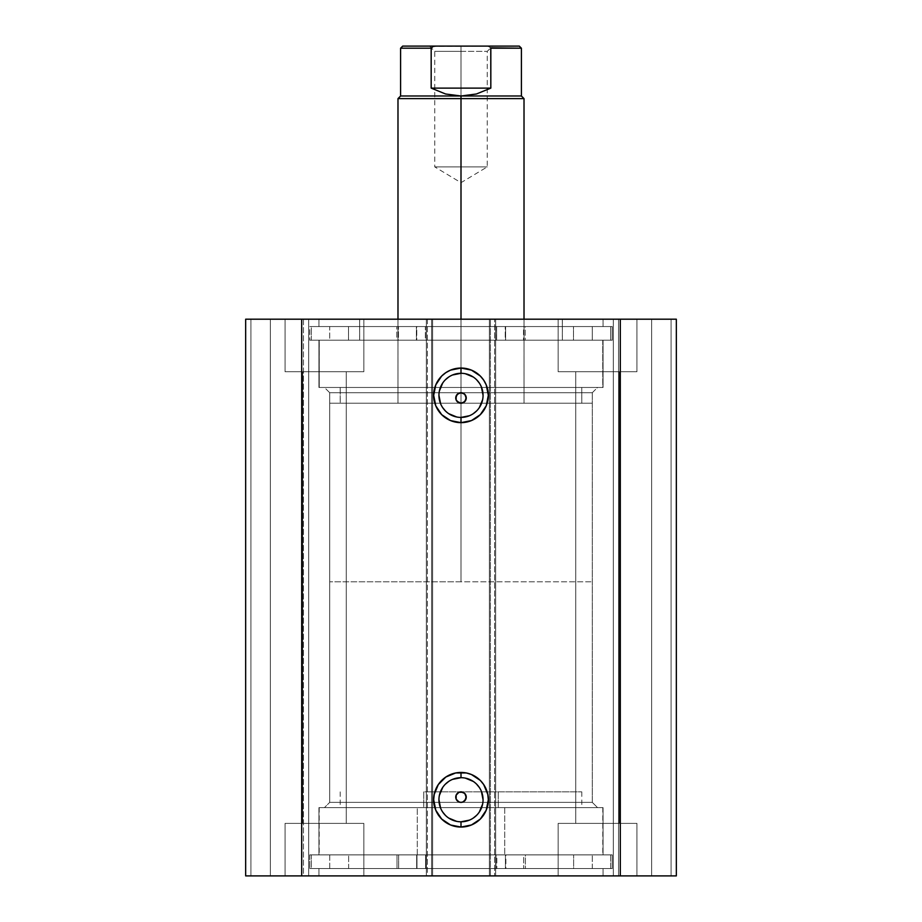 <?xml version="1.0" encoding="UTF-8"?>
<svg xmlns="http://www.w3.org/2000/svg" width="922" height="922" viewBox="0 0 922 922"><rect width="100%" height="100%" fill="white"/><g stroke="black" fill="none" stroke-linecap="round" stroke-linejoin="round"><path stroke-width="0.69" stroke-dasharray="4.61 3.46" d="M464.711 800.838L461 802.371L592.293 802.371L592.293 392.726L329.707 392.726L329.707 802.371L592.293 802.371L597.548 807.626L324.452 807.626L329.707 802.371L329.707 392.726L324.452 387.471L597.548 387.471L592.293 392.726L329.707 392.726L592.293 392.726L592.293 802.371L329.707 802.371L461 802.371L457.289 800.838M461 777.684A22.059 22.059 0 0 0 438.941 799.743A22.059 22.059 0 0 0 461 821.802A22.059 22.059 0 0 0 483.059 799.743A22.059 22.059 0 0 0 461 777.684L465.299 778.11M461 373.295A22.059 22.059 0 0 0 438.941 395.354A22.059 22.059 0 0 0 461 417.412A22.059 22.059 0 0 0 483.059 395.354A22.059 22.059 0 0 0 461 373.295L465.299 373.721M318.931 854.89L603.069 854.89L603.069 807.626L318.931 807.626L318.931 854.89L461 854.89L311.325 854.89L311.325 868.547L610.675 868.547L610.675 854.89L311.325 854.89L610.675 854.89L610.675 868.547L311.325 868.547L609.961 868.547L311.325 868.547L311.325 854.89L603.069 854.89L318.931 854.89L318.931 807.626L603.069 807.626L603.069 854.89L318.931 854.89M318.931 875.9L603.069 875.9L603.069 868.547L318.931 868.547L318.931 875.9L603.069 875.9L318.931 875.9L318.931 868.547L603.069 868.547L603.069 875.9L318.931 875.9M318.931 340.206L603.069 340.206L603.069 387.471L318.931 387.471L318.931 340.206L321.663 340.206L318.931 340.206L318.931 387.471L603.069 387.471L603.069 340.206L461 340.206L610.675 340.206L311.325 340.206L311.325 326.549L610.675 326.549L610.675 340.206L610.675 326.549L311.325 326.549L610.675 326.549L311.325 326.549L311.325 340.206L610.675 340.206L318.931 340.206M318.931 319.196L603.069 319.196L603.069 326.549L318.931 326.549L318.931 319.196L321.663 319.196L318.931 319.196L318.931 326.549L603.069 326.549L603.069 319.196L318.931 319.196M636.941 371.716L558.156 371.716L558.156 319.196L636.941 319.196L636.941 371.716L558.156 371.716L558.156 319.196L636.941 319.196L636.941 371.716L558.156 371.716L636.941 371.716L636.941 319.196L558.156 319.196L636.18 319.196L558.156 319.196L558.156 371.716L636.941 371.716L575.754 371.716L619.342 371.716L619.342 823.381L575.754 823.381L575.754 371.716L619.342 371.716L619.342 823.381L575.754 823.381L575.754 371.716L575.754 823.381L619.342 823.381L619.342 371.716L575.754 371.716L575.754 823.381L619.342 823.381L619.342 371.716L558.156 371.716L636.941 371.716L636.941 319.196L558.156 319.196L558.156 371.716L636.941 371.716M363.844 371.716L285.059 371.716L285.059 319.196L363.844 319.196L363.844 371.716L285.059 371.716L285.059 319.196L363.844 319.196L363.844 371.716L285.059 371.716L363.844 371.716L363.844 319.196L285.059 319.196L363.084 319.196L285.059 319.196L285.059 371.716L363.844 371.716L302.658 371.716L346.246 371.716L346.246 823.381L302.658 823.381L302.658 371.716L346.246 371.716L346.246 823.381L302.658 823.381L302.658 371.716L302.658 823.381L346.246 823.381L346.246 371.716L302.658 371.716L302.658 823.381L346.246 823.381L346.246 371.716L285.059 371.716L363.844 371.716L363.844 319.196L285.059 319.196L285.059 371.716L363.844 371.716M558.156 823.381L636.941 823.381L636.941 875.9L558.156 875.9L558.156 823.381L636.941 823.381L636.941 875.9L558.156 875.9L558.156 823.381L558.916 823.381L558.156 823.381L558.156 875.9L636.941 875.9L558.156 875.9L636.941 875.9L558.156 875.9L636.941 875.9L636.941 823.381L558.156 823.381L558.916 823.381L558.156 823.381L558.156 875.9L636.941 875.9L636.941 823.381L558.156 823.381M285.059 823.381L363.844 823.381L363.844 875.9L285.059 875.9L285.059 823.381L363.844 823.381L363.844 875.9L285.059 875.9L285.059 823.381L285.82 823.381L285.059 823.381L285.059 875.9L363.844 875.9L285.059 875.9L363.844 875.9L285.059 875.9L363.844 875.9L363.844 823.381L285.059 823.381L285.82 823.381L285.059 823.381L285.059 875.9L363.844 875.9L363.844 823.381L285.059 823.381M676.333 875.9L245.667 875.9L308.697 875.9L245.667 875.9L245.667 319.196L308.697 319.196L245.667 319.196L245.667 875.9L245.667 319.196L250.922 319.196L250.922 875.9L270.353 875.9L270.353 319.196L250.922 319.196L270.353 319.196L270.353 875.9L270.353 319.196L270.353 875.9L303.442 875.9L303.442 319.196L270.353 319.196L303.442 319.196L303.442 875.9L270.353 875.9L270.353 319.196L270.353 875.9L270.353 319.196L270.353 875.9L250.922 875.9L250.922 319.196L250.922 875.9L245.667 875.9L245.667 319.196L245.667 875.9L250.922 875.9L250.922 319.196L301.701 319.196L245.667 319.196L245.667 875.9L427.393 875.9L427.393 319.196L301.701 319.196L301.701 875.9L301.701 319.196L432.637 319.196L427.393 319.196L427.393 875.9L432.637 875.9L432.637 319.196L432.637 875.9L426.333 875.9L426.333 319.196L432.637 319.196L432.637 875.9L432.637 319.196L426.333 319.196L426.333 875.9L426.333 319.196L426.333 875.9L490.412 875.9L490.412 319.196L426.333 319.196L431.588 319.196L431.588 875.9L431.588 319.196L490.412 319.196L490.412 875.9L495.667 875.9L495.667 319.196L490.412 319.196L495.667 319.196L495.667 875.9L489.363 875.9L489.363 319.196L495.667 319.196L495.667 875.9L495.667 319.196L489.363 319.196L489.363 875.9L489.363 319.196L494.607 319.196L489.363 319.196L489.363 875.9L620.299 875.9L620.299 319.196L494.607 319.196L494.607 875.9L494.607 319.196L676.333 319.196L613.303 319.196L676.333 319.196L620.299 319.196L620.299 875.9L676.333 875.9L676.333 319.196L676.333 875.9L651.647 875.9L651.647 319.196L671.078 319.196L671.078 875.9L671.078 319.196L651.647 319.196L651.647 875.9L651.647 319.196L651.647 875.9L618.558 875.9L618.558 319.196L651.647 319.196L618.558 319.196L618.558 875.9L651.647 875.9L651.647 319.196L651.647 875.9L651.647 319.196L651.647 875.9L671.078 875.9L671.078 319.196L676.333 319.196L676.333 875.9L676.333 319.196L676.333 875.9L671.078 875.9L671.078 319.196L676.333 319.196L676.333 875.9M464.711 401.692L461 403.225L457.289 401.692L456.148 399.987L456.148 395.964L458.995 393.129M463.005 393.129L464.711 394.259L466.255 397.981M462.936 792.24L464.711 793.404L466.255 797.127M456.148 799.132L455.745 797.115L457.289 793.404M346.246 823.381L302.658 823.381L346.246 823.381M619.342 823.381L575.754 823.381L619.342 823.381M346.246 371.716L302.658 371.716L346.246 371.716M619.342 371.716L575.754 371.716L619.342 371.716M308.697 319.196L308.697 875.9L308.697 319.196L308.697 875.9L303.442 875.9L303.442 319.196L308.697 319.196L303.442 319.196L303.442 875.9L308.697 875.9L308.697 319.196M613.303 875.9L613.303 319.196L613.303 875.9L613.303 319.196L618.558 319.196L618.558 875.9L613.303 875.9L618.558 875.9L618.558 319.196L613.303 319.196L613.303 875.9M318.931 326.549L603.069 326.549L318.931 326.549M311.325 340.206L446.329 340.206L311.325 340.206M318.931 387.471L603.069 387.471L318.931 387.471M324.452 387.471L597.548 387.471L324.452 387.471L329.707 392.726L592.293 392.726L597.548 387.471L324.452 387.471M603.069 868.547L318.931 868.547L603.069 868.547M610.675 854.89L475.671 854.89L610.675 854.89M603.069 807.626L318.931 807.626L603.069 807.626M597.548 807.626L324.452 807.626L597.548 807.626L592.293 802.371L329.707 802.371L324.452 807.626L597.548 807.626M469.436 415.73L473.251 413.69M476.593 410.947L479.336 407.605M482.632 399.652L483.059 395.354M481.376 386.906L479.336 383.091M476.593 379.749L473.251 377.006M452.564 374.977L448.749 377.006M445.407 379.749L442.664 383.091M439.368 391.043L438.941 395.354M440.624 403.79L442.664 407.605M445.407 410.947L448.749 413.69M456.701 416.986L461 417.412M469.436 820.131L473.251 818.091M476.593 815.348L479.336 812.005M482.632 804.053L483.059 799.743M481.376 791.307L479.336 787.492M476.593 784.149L473.251 781.407M452.564 779.367L448.749 781.407M445.407 784.149L442.664 787.492M439.368 795.444L438.941 799.743M440.624 808.191L442.664 812.005M445.407 815.348L448.749 818.091M456.701 821.387L461 821.802M504.714 807.626L504.714 854.89L319.196 854.89L417.286 854.89L417.286 807.626L602.804 807.626L417.286 807.626L417.286 854.89L602.804 854.89L504.714 854.89L504.714 807.626M498.237 791.871L498.237 807.626L340.206 807.626L423.763 807.626L423.763 791.871L581.794 791.871L423.763 791.871L423.763 807.626L581.794 807.626L498.237 807.626L498.237 791.871M423.763 807.626L581.413 807.626L423.763 807.626M417.286 854.89L602.354 854.89L417.286 854.89M581.759 387.471L581.794 403.225L340.241 403.225L340.241 387.471L581.794 387.471L340.206 387.471L340.241 403.225L581.759 403.225L340.206 403.225L581.759 403.225L581.759 387.471L581.794 403.225M397.993 403.225L524.007 403.225L524.007 319.196L397.981 319.196L397.993 403.225L397.993 319.196L524.019 319.196L524.019 403.225L397.993 403.225M562.328 319.196L562.362 340.206L359.672 340.206L359.672 319.196L562.362 319.196L359.638 319.196L359.672 340.206L562.328 340.206L359.638 340.206L562.328 340.206L562.328 319.196L359.672 319.196L562.328 319.196M602.758 340.206L602.804 387.471L319.243 387.471L319.243 340.206L602.804 340.206L319.196 340.206L319.243 387.471L602.758 387.471L319.196 387.471L602.758 387.471L602.758 340.206L319.243 340.206L602.758 340.206M461 51.355L487.254 51.355L461 51.355L461 46.1L461 166.894L487.254 166.894L461 166.894L461 51.355L487.254 51.355L461 51.355L461 166.894C494.872 166.894 494.872 166.894 461 166.894C494.872 166.894 494.872 166.894 461 166.894L461 182.671L461 166.894C427.128 166.894 427.128 166.894 461 166.894C427.128 166.894 427.128 166.894 461 166.894L461 51.355L434.746 51.355L461 51.355L461 46.1L492.509 46.1L429.491 46.1L492.509 46.1L461 46.1L461 51.355L434.746 51.355L461 51.355M461 98.619L397.981 98.619L461 98.619L461 581.794L461 403.225L329.707 403.225L461 403.225L461 319.196L461 403.225L397.981 403.225L461 403.225L461 98.619L524.019 98.619L461 98.619L461 95.992L461 98.619M490.827 48.198L490.827 88.12L476.42 93.986L461 95.992L445.58 93.986L431.173 88.12L490.827 88.12L431.173 88.12L431.173 48.198L400.597 48.198L431.173 48.198L431.173 88.12L445.58 93.986L461 95.992L400.597 95.992L521.403 95.992L461 95.992L476.42 93.986L490.827 88.12L490.827 48.198L521.403 48.198L490.827 48.198L488.948 46.48L486.297 46.1L433.156 46.434M461 581.794L329.707 581.794L592.293 581.794L329.707 581.794L461 581.794L461 403.225L592.293 403.225L461 403.225L461 581.794L592.293 581.794L461 581.794M461 403.225L329.707 403.225L461 403.225M435.703 46.1L486.297 46.1M490.619 47.564L487.646 46.181M461 166.894L434.746 166.894L461 166.894M461 46.1L429.491 46.1L461 46.1M396.817 326.549L416.779 326.549L416.779 340.206L396.817 340.206L396.817 326.549L396.817 340.206L398.5 340.206L329.73 340.206L329.73 326.549L348.504 326.549L348.504 340.206L348.504 326.549L398.465 326.549L398.465 340.206L426.229 340.206L425.365 340.206L425.365 326.549L426.229 326.549L426.229 340.206L426.229 326.549L398.465 326.549L398.465 340.206L329.73 340.206L592.27 340.206L592.27 326.549L329.73 326.549L329.73 340.206L461 340.206L309.746 340.206L612.254 340.206L612.254 326.549L309.746 326.549L309.746 340.206L309.746 326.549L416.387 326.549L416.387 340.206L309.746 340.206L416.387 340.206L416.387 326.549L425.365 326.549L425.365 340.206L416.387 340.206L426.229 340.206L396.817 340.206L416.779 340.206L416.779 326.549L329.73 326.549L461 326.549L309.746 326.549L396.817 326.549M505.221 326.549L525.183 326.549L525.183 340.206L505.221 340.206L505.221 326.549L505.221 340.206L523.5 340.206L523.535 326.549L612.254 326.549L612.254 340.206L505.613 340.206L505.613 326.549L505.613 340.206L496.635 340.206L496.635 326.549L496.635 340.206L495.771 340.206L523.535 340.206L523.535 326.549L573.496 326.549L573.496 340.206L495.771 340.206L612.254 340.206L461 340.206L592.27 340.206L573.496 340.206L573.496 326.549L592.27 326.549L592.27 340.206L505.221 340.206L525.183 340.206L525.183 326.549L495.771 326.549L612.254 326.549L505.221 326.549M525.39 868.547L505.429 868.547L505.429 854.89L525.39 854.89L525.39 868.547L525.39 854.89L523.696 854.89L592.281 854.89L592.281 868.547L573.634 868.547L573.634 854.89L573.634 868.547L523.708 868.547L523.708 854.89L495.978 854.89L496.854 854.89L496.854 868.547L495.978 868.547L495.978 854.89L495.978 868.547L523.708 868.547L523.708 854.89L329.753 854.89L329.753 868.547L592.281 868.547L592.281 854.89L329.753 854.89L398.638 854.89L398.638 868.547L426.425 868.547L309.746 868.547L612.254 868.547L612.254 854.89L309.746 854.89L309.746 868.547L309.746 854.89L416.652 854.89L416.652 868.547L416.652 854.89L425.572 854.89L425.572 868.547L425.572 854.89L426.425 854.89L398.638 854.89L398.638 868.547L348.643 868.547L348.643 854.89L348.643 868.547L329.753 868.547L329.753 854.89L426.425 854.89L309.746 854.89L612.254 854.89L612.254 868.547L505.878 868.547L505.878 854.89L612.254 854.89L505.878 854.89L505.878 868.547L496.854 868.547L496.854 854.89L505.878 854.89L495.978 854.89L525.39 854.89L505.429 854.89L505.429 868.547L592.281 868.547L309.746 868.547L612.254 868.547L495.978 868.547L525.39 868.547L525.39 854.89M416.975 868.547L397.013 868.547L397.013 854.89L416.975 854.89L416.975 868.547L416.975 854.89L397.013 854.89L416.975 854.89L397.013 854.89L397.013 868.547L416.975 868.547L416.975 854.89M397.013 854.89L397.013 868.547M505.429 854.89L505.429 868.547M319.196 807.626L319.196 854.89M340.206 791.871L340.206 807.626M581.794 791.871L581.794 807.626M602.804 807.626L602.804 854.89M397.981 403.225L397.981 319.196L397.981 403.225M562.362 319.196L562.362 340.206M602.804 340.206L602.804 387.471M319.196 340.206L319.196 387.471M359.638 319.196L359.638 340.206M524.019 403.225L524.019 319.196L524.019 403.225M340.206 387.471L340.206 403.225M429.491 46.1L434.746 51.355L434.746 166.894L461 182.671L487.254 166.894L487.254 51.355L492.509 46.1M329.707 403.225L329.707 581.794M592.293 403.225L592.293 581.794M495.771 326.549L495.771 340.206M592.281 868.547L592.281 854.89M329.753 868.547L329.753 854.89M309.746 854.89L309.746 868.547M612.254 854.89L612.254 868.547M426.425 868.547L426.425 854.89M495.978 854.89L495.978 868.547"/><path stroke-width="1.38" d="M461 373.295L461 368.039A27.314 27.314 0 0 1 488.314 395.354A27.314 27.314 0 0 1 461 422.656L471.453 420.582L480.316 414.658L486.228 405.807L488.314 395.354L486.228 384.9L483.704 380.175L480.316 376.038L471.453 370.125L461 368.039L450.547 370.125L445.833 372.649L441.684 376.038L435.772 384.9L433.686 395.354L435.772 405.807L441.684 414.658L450.547 420.582L461 422.656L461 417.412A22.059 22.059 0 0 0 483.059 395.354A22.059 22.059 0 0 0 461 373.295A22.059 22.059 0 0 0 438.941 395.354A22.059 22.059 0 0 0 461 417.412L461 422.656A27.314 27.314 0 0 1 433.686 395.354A27.314 27.314 0 0 1 461 368.039L461 373.295A22.059 22.059 0 0 1 483.059 395.354A22.059 22.059 0 0 1 461 417.412A22.059 22.059 0 0 1 438.941 395.354A22.059 22.059 0 0 1 461 373.295L452.564 374.977M461 777.684L461 772.44A27.314 27.314 0 0 1 488.314 799.743A27.314 27.314 0 0 1 461 827.057L471.453 824.983L480.316 819.059L486.228 810.196L488.314 799.743L487.784 794.418L483.704 784.576L480.316 780.438L471.453 774.515L466.325 772.959L455.675 772.959L445.833 777.039L438.296 784.576L434.216 794.418L433.686 799.743L435.772 810.196L441.684 819.059L450.547 824.983L461 827.057L461 821.802A22.059 22.059 0 0 0 483.059 799.743A22.059 22.059 0 0 0 461 777.684A22.059 22.059 0 0 0 438.941 799.743A22.059 22.059 0 0 0 461 821.802L461 827.057A27.314 27.314 0 0 1 433.686 799.743A27.314 27.314 0 0 1 461 772.44L461 777.684A22.059 22.059 0 0 1 483.059 799.743A22.059 22.059 0 0 1 461 821.802A22.059 22.059 0 0 1 438.941 799.743A22.059 22.059 0 0 1 461 777.684L452.564 779.367M456.183 799.224L458.902 801.933M459.098 802.013L461 802.371A5.255 5.255 0 0 1 455.745 797.127A5.255 5.255 0 0 1 461 791.871L459.098 792.229M456.102 795.225L456.102 799.017M458.902 792.309L456.183 795.018M456.183 400.079L458.902 402.787M459.098 402.879L461 403.225A5.255 5.255 0 0 1 455.745 397.981A5.255 5.255 0 0 1 461 392.726L459.098 393.083M456.102 396.08L456.102 399.871M458.902 393.164L456.183 395.872M301.701 875.9L676.333 875.9L676.333 319.196L620.299 319.196L676.333 319.196L676.333 875.9L301.701 875.9L301.701 319.196L620.299 319.196L620.299 875.9L620.299 319.196L245.667 319.196L301.701 319.196L301.701 875.9L245.667 875.9L301.701 875.9M245.667 319.196L245.667 875.9L245.667 319.196M458.983 402.822L456.148 399.987L456.148 395.964L457.289 394.259L461 392.726L464.711 394.259L466.255 397.981L464.711 401.692L461 403.225L456.909 401.266M456.148 399.987L455.745 397.97L457.289 394.259L461 392.726L463.005 393.129M465.817 795.018L464.711 793.404L466.255 797.127L465.852 799.132L463.017 801.979L461 802.371L458.995 801.979L456.148 799.132L456.148 795.11L458.995 792.263L461 791.871L464.711 793.404L466.255 797.127L464.711 800.838L463.005 801.979M458.995 801.979L456.148 799.132L456.148 795.11L458.995 792.275L463.005 792.275M461 417.412L469.436 415.73M473.251 413.69L476.593 410.947M479.336 407.605L482.632 399.652M483.059 395.354L481.376 386.906M479.336 383.091L476.593 379.749M473.251 377.006L465.299 373.721M448.749 377.006L445.407 379.749M442.664 383.091L439.368 391.043M438.941 395.354L440.624 403.79M442.664 407.605L445.407 410.947M448.749 413.69L456.701 416.986M465.817 395.872L464.711 394.259L466.255 397.981L464.711 401.692L463.005 402.833M461 821.802L469.436 820.131M473.251 818.091L476.593 815.348M479.336 812.005L482.632 804.053M483.059 799.743L481.376 791.307M479.336 787.492L476.593 784.149M473.251 781.407L465.299 778.11M448.749 781.407L445.407 784.149M442.664 787.492L439.368 795.444M438.941 799.743L440.624 808.191M442.664 812.005L445.407 815.348M448.749 818.091L456.701 821.387M464.711 394.259L463.098 393.164M462.902 393.083L461 392.726A5.255 5.255 0 0 1 466.255 397.981A5.255 5.255 0 0 1 461 403.225L462.902 402.879M465.898 399.871L465.898 396.08M463.098 402.787L465.817 400.079M464.711 793.404L463.098 792.309M462.902 792.229L461 791.871A5.255 5.255 0 0 1 466.255 797.127A5.255 5.255 0 0 1 461 802.371L462.902 802.013M465.898 799.017L465.898 795.225M463.098 801.933L465.817 799.224M461 98.619L461 95.992L400.597 95.992L461 95.992L461 98.619L397.981 98.619L461 98.619L461 319.196L461 98.619L524.019 98.619L461 98.619M524.019 319.196L524.019 98.619L521.403 95.992L461 95.992L521.403 95.992L521.403 48.198L490.827 48.198L490.827 88.12L476.42 93.986L461 95.992L445.58 93.986L431.173 88.12L431.173 48.198L400.597 48.198L431.173 48.198L431.173 88.12L490.827 88.12L490.758 47.829L521.403 48.198L519.293 46.1L435.703 46.1L433.052 46.48L431.173 48.198L433.052 46.48L435.703 46.1L402.707 46.1L519.293 46.1M461 95.992L476.42 93.986L490.827 88.12L431.173 88.12L445.58 93.986L461 95.992M397.981 319.196L397.981 98.619L400.597 95.992L400.597 48.198L402.707 46.1"/></g></svg>
